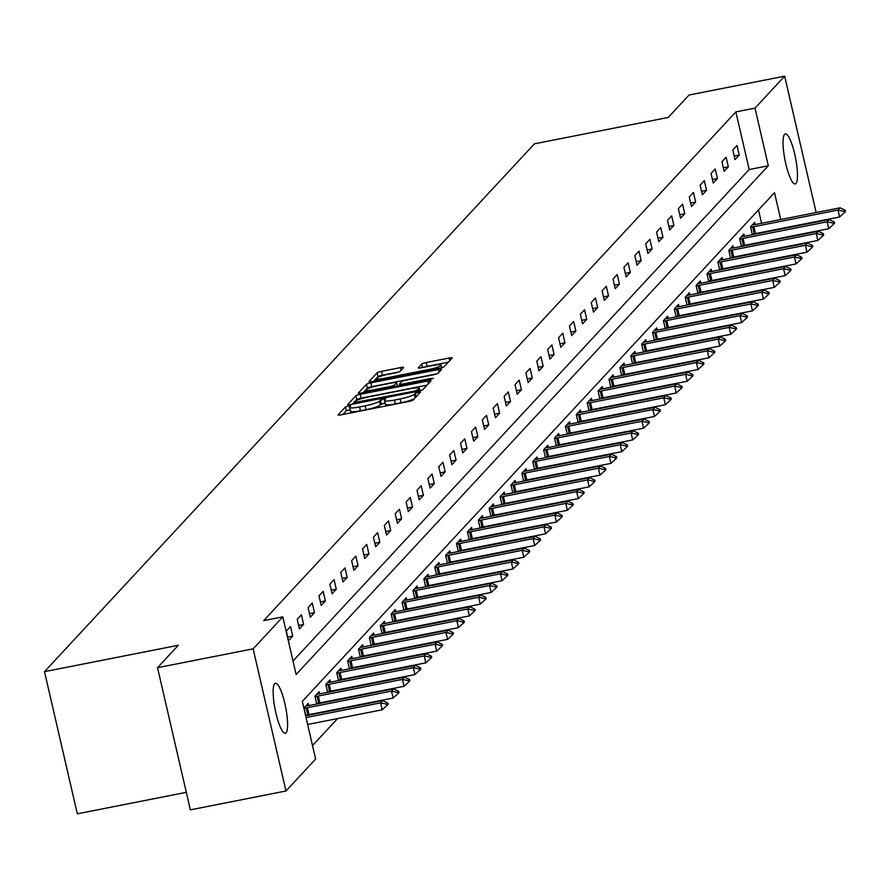 <?xml version="1.0" encoding="UTF-8"?>
<svg xmlns="http://www.w3.org/2000/svg" width="890" height="890" viewBox="0 0 890 890"><rect width="100%" height="100%" fill="white"/><g stroke="black" fill="none" stroke-linecap="round" stroke-linejoin="round"><path stroke-width="1.33" d="M348.546 405.929L345.431 406.964L338.156 414.807A3.916 0.579 -13 0 0 338.1 414.94A3.916 0.579 -13 0 0 341.226 414.807L408.788 401.479A3.916 0.579 -13 0 0 413.227 399.999L420.547 392.056L415.252 393.191L414.306 394.214A12.527 1.847 -13 0 1 400.099 398.943L394.47 400.055A12.527 1.847 -13 0 1 384.469 400.5A12.527 1.847 -13 0 1 384.658 400.055L385.637 398.943L383.445 399.043L379.396 401.09A12.527 1.847 -13 0 1 365.2 405.829L359.571 406.93A12.527 1.847 -13 0 1 349.559 407.386A12.527 1.847 -13 0 1 349.748 406.941L350.727 405.829L348.546 405.929M350.082 409.656L346.321 410.802L342.917 414.473M384.992 402.77L380.286 404.939L379.396 401.09M795.927 183.507A25.521 5.373 -101.2 0 1 795.193 183.952A25.521 5.373 -101.2 0 1 785.369 161.846A25.521 5.373 -101.2 0 1 784.58 134.323A25.521 5.373 -101.2 0 1 785.314 133.878A25.521 5.373 -101.2 0 1 795.137 155.972A25.521 5.373 -101.2 0 1 795.927 183.507M286.046 732.848A25.521 5.373 -101.2 0 1 285.312 733.293A25.521 5.373 -101.2 0 1 275.488 711.199A25.521 5.373 -101.2 0 1 274.687 683.676A25.521 5.373 -101.2 0 1 275.433 683.231A25.521 5.373 -101.2 0 1 285.256 705.325A25.521 5.373 -101.2 0 1 286.046 732.848M403.57 367.615A3.916 0.579 -13 0 0 403.637 367.481A3.916 0.579 -13 0 0 400.5 367.615L381.543 371.353A3.916 0.579 -13 0 0 377.104 372.832L369.027 381.543A3.916 0.579 -13 0 0 368.961 381.688A3.916 0.579 -13 0 0 372.098 381.543L439.66 368.226A3.916 0.579 -13 0 0 444.099 366.747L452.176 358.036A3.916 0.579 -13 0 0 452.242 357.891A3.916 0.579 -13 0 0 449.116 358.036L426.221 362.553A3.916 0.579 -13 0 0 421.782 364.032L418.311 367.759A3.916 0.579 -13 0 0 418.255 367.893A3.916 0.579 -13 0 0 421.382 367.759L432.74 365.512A10.469 1.546 -13 0 1 441.106 365.134A10.469 1.546 -13 0 1 429.069 369.461L384.591 378.239A10.469 1.546 -13 0 1 376.225 378.617A10.469 1.546 -13 0 1 388.262 374.29L395.672 372.821A3.916 0.579 -13 0 0 400.111 371.341L403.57 367.615M780.708 219.53L774.511 192.663L302.322 701.398L315.627 759.037L285.957 790.999L190.36 809.856L157.541 667.689L178.345 645.272L44.5 671.661L534.423 143.824L668.256 117.436L689.06 95.019L784.657 76.173L816.141 212.543M157.541 667.689L253.138 648.832L282.809 616.87L296.114 674.509L768.304 165.774L754.998 108.135L784.657 76.173M292.999 661.025L749.18 169.545L735.874 111.906L263.685 620.642L282.809 616.87M735.874 111.906L754.998 108.135M360.239 394.315A3.916 0.579 -13 0 0 355.8 395.794L347.712 404.505A3.916 0.579 -13 0 0 347.656 404.65A3.916 0.579 -13 0 0 350.782 404.505L418.345 391.177A3.916 0.579 -13 0 0 422.783 389.709L430.871 380.998A3.916 0.579 -13 0 0 430.927 380.853A3.916 0.579 -13 0 0 427.801 380.998L360.239 394.315L361.129 398.164A3.916 0.579 -13 0 0 356.69 399.632L355.31 401.123M358.37 393.024L366.457 384.313A3.916 0.579 -13 0 1 370.896 382.834L438.459 369.517A3.916 0.579 -13 0 1 441.585 369.372A3.916 0.579 -13 0 1 441.529 369.517L438.069 373.244A3.916 0.579 -13 0 1 433.63 374.723L406.229 380.119A3.916 0.579 -13 0 0 401.791 381.599L399.488 384.068A3.916 0.579 -13 0 0 399.432 384.213A3.916 0.579 -13 0 0 402.558 384.068L431.083 378.45L433.274 378.35L430.126 379.485L361.44 393.024A3.916 0.579 -13 0 1 358.314 393.169A3.916 0.579 -13 0 1 358.37 393.024L358.425 393.269M44.5 671.661L77.319 813.827L186.321 792.334M288.527 640.655L292.721 636.139L290.507 626.538L286.313 631.055L288.527 640.655M299.418 628.919L303.612 624.413L301.399 614.801L297.204 619.318L299.418 628.919M310.31 617.193L314.504 612.676L312.279 603.075L308.096 607.581L310.31 617.193M321.201 605.456L325.395 600.939L323.17 591.338L318.987 595.855L321.201 605.456M332.092 593.719L336.286 589.213L334.061 579.601L329.878 584.118L332.092 593.719M342.984 581.993L347.167 577.477L344.953 567.876L340.77 572.381L342.984 581.993M353.875 570.256L358.058 565.74L355.844 556.139L351.65 560.655L353.875 570.256M364.767 558.519L368.95 554.014L366.736 544.402L362.541 548.919L364.767 558.519M375.658 546.794L379.841 542.277L377.627 532.676L373.433 537.182L375.658 546.794M386.538 535.057L390.732 530.54L388.518 520.939L384.324 525.456L386.538 535.057M397.43 523.32L401.624 518.814L399.41 509.202L395.216 513.719L397.43 523.32M408.321 511.594L412.515 507.078L410.29 497.477L406.107 501.982L408.321 511.594M419.212 499.857L423.406 495.341L421.181 485.74L416.998 490.257L419.212 499.857M430.104 488.12L434.298 483.615L432.073 474.003L427.89 478.52L430.104 488.12M440.995 476.395L445.178 471.878L442.964 462.277L438.781 466.783L440.995 476.395M451.886 464.658L456.069 460.141L453.856 450.54L449.661 455.057L451.886 464.658M462.778 452.921L466.961 448.415L464.747 438.803L460.553 443.32L462.778 452.921M473.669 441.195L477.852 436.678L475.638 427.078L471.444 431.583L473.669 441.195M484.549 429.458L488.744 424.942L486.53 415.341L482.336 419.858L484.549 429.458M495.441 417.722L499.635 413.216L497.421 403.604L493.227 408.121L495.441 417.722M506.332 405.996L510.526 401.479L508.301 391.878L504.118 396.384L506.332 405.996M517.224 394.259L521.418 389.742L519.193 380.141L515.01 384.658L517.224 394.259M528.115 382.522L532.309 378.016L530.084 368.404L525.901 372.921L528.115 382.522M539.006 370.796L543.189 366.28L540.975 356.679L536.792 361.184L539.006 370.796M549.898 359.059L554.081 354.543L551.867 344.942L547.673 349.459L549.898 359.059M560.789 347.322L564.972 342.817L562.758 333.205L558.564 337.722L560.789 347.322M571.68 335.597L575.863 331.08L573.649 321.479L569.455 325.985L571.68 335.597M582.561 323.86L586.755 319.343L584.541 309.742L580.347 314.259L582.561 323.86M593.452 312.123L597.646 307.617L595.432 298.005L591.238 302.522L593.452 312.123M604.343 300.397L608.538 295.88L606.312 286.28L602.13 290.785L604.343 300.397M615.235 288.66L619.429 284.144L617.204 274.543L613.021 279.06L615.235 288.66M626.126 276.923L630.32 272.418L628.095 262.806L623.912 267.323L626.126 276.923M637.018 265.198L641.201 260.681L638.987 251.08L634.804 255.586L637.018 265.198M647.909 253.461L652.092 248.944L649.878 239.343L645.684 243.86L647.909 253.461M658.8 241.724L662.983 237.218L660.769 227.606L656.575 232.123L658.8 241.724M669.692 229.998L673.875 225.482L671.661 215.881L667.467 220.386L669.692 229.998M680.583 218.261L684.766 213.745L682.552 204.144L678.358 208.661L680.583 218.261M691.463 206.524L695.657 202.019L693.444 192.407L689.249 196.924L691.463 206.524M702.355 194.799L706.549 190.282L704.324 180.681L700.141 185.187L702.355 194.799M713.246 183.062L717.44 178.556L715.215 168.944L711.032 173.461L713.246 183.062M724.137 171.325L728.332 166.819L726.106 157.207L721.923 161.724L724.137 171.325M735.029 159.599L739.212 155.083L736.998 145.482L732.815 149.987L735.029 159.599M312.512 745.564L337.544 718.597M347.857 707.483L348.435 706.86M358.748 695.758L359.326 695.123M369.639 684.021L370.218 683.398M380.531 672.284L381.109 671.661M391.411 660.558L392.001 659.924M402.302 648.821L402.892 648.198M413.194 637.084L413.772 636.461M424.085 625.359L424.664 624.724M434.976 613.622L435.555 612.999M445.868 601.885L446.446 601.262M456.759 590.159L457.338 589.525M467.651 578.422L468.229 577.799M478.542 566.685L479.12 566.062M489.422 554.96L490.012 554.325M500.314 543.223L500.903 542.6M511.205 531.486L511.783 530.863M522.096 519.76L522.675 519.126M532.988 508.023L533.566 507.4M543.879 496.286L544.457 495.663M554.77 484.561L555.349 483.926M565.662 472.824L566.24 472.201M576.553 461.087L577.132 460.464M587.433 449.361L588.023 448.727M598.325 437.624L598.914 437.001M609.216 425.887L609.795 425.264M620.107 414.161L620.686 413.527M630.999 402.425L631.577 401.802M641.89 390.688L642.469 390.065M652.782 378.962L653.36 378.328M663.673 367.225L664.252 366.602M674.564 355.488L675.143 354.865M685.445 343.762L686.034 343.128M696.336 332.026L696.926 331.403M707.227 320.289L707.806 319.666M718.119 308.563L718.697 307.929M729.01 296.826L729.589 296.203M739.902 285.089L740.48 284.466M750.793 273.363L751.371 272.729M761.684 261.627L762.263 261.004M761.595 223.301L758.502 209.918M308.341 715.282L308.919 714.648M305.871 715.76L304.057 707.895L308.24 703.378L308.752 705.603M319.232 703.545L319.81 702.922M316.762 704.035L314.949 696.158L319.132 691.652L319.644 693.866M330.112 691.808L330.702 691.185M327.654 692.298L325.84 684.432L330.023 679.915L330.535 682.129M341.003 680.082L341.593 679.448M338.545 680.561L336.732 672.695L340.915 668.179L341.426 670.404M351.895 668.346L352.473 667.723M349.436 668.835L347.612 660.959L351.806 656.453L352.318 658.667M362.786 656.609L363.365 655.986M360.328 657.098L358.503 649.233L362.697 644.716L363.209 646.93M373.678 644.883L374.256 644.249M371.208 645.361L369.395 637.496L373.589 632.979L374.1 635.204M384.569 633.146L385.147 632.523M382.099 633.635L380.286 625.759L384.48 621.253L384.992 623.467M395.46 621.409L396.039 620.786M392.991 621.899L391.177 614.033L395.36 609.517L395.872 611.73M406.352 609.683L406.93 609.049M403.882 610.162L402.069 602.296L406.252 597.78L406.763 600.005M417.243 597.947L417.822 597.323M414.773 598.436L412.96 590.56L417.143 586.054L417.655 588.268M428.123 586.21L428.713 585.587M425.665 586.699L423.851 578.834L428.034 574.317L428.546 576.531M439.015 574.484L439.604 573.85M436.556 574.962L434.743 567.097L438.926 562.58L439.438 564.805M449.906 562.747L450.485 562.124M447.447 563.236L445.623 555.36L449.817 550.854L450.329 553.068M460.798 551.01L461.376 550.387M458.339 551.5L456.514 543.634L460.709 539.118L461.22 541.331M471.689 539.284L472.267 538.65M469.219 539.763L467.406 531.897L471.6 527.381L472.112 529.606M482.58 527.548L483.159 526.924M480.111 528.037L478.297 520.161L482.491 515.655L483.003 517.869M493.472 515.811L494.05 515.188M491.002 516.3L489.189 508.435L493.372 503.918L493.883 506.132M504.363 504.085L504.942 503.451M501.893 504.563L500.08 496.698L504.263 492.181L504.775 494.406M515.254 492.348L515.833 491.725M512.785 492.838L510.971 484.961L515.154 480.455L515.666 482.669M526.135 480.611L526.724 479.988M523.676 481.101L521.863 473.235L526.046 468.719L526.557 470.932M537.026 468.885L537.616 468.251M534.567 469.364L532.754 461.498L536.937 456.993L537.449 459.207M547.917 457.149L548.496 456.526M545.459 457.638L543.634 449.762L547.828 445.256L548.34 447.47M558.809 445.412L559.387 444.789M556.35 445.901L554.526 438.036L558.72 433.519L559.231 435.733M569.7 433.686L570.279 433.063M567.23 434.164L565.417 426.299L569.611 421.793L570.123 424.007M580.591 421.949L581.17 421.326M578.122 422.439L576.308 414.562L580.502 410.056L581.014 412.27M591.483 410.212L592.061 409.589M589.013 410.702L587.2 402.836L591.383 398.32L591.894 400.533M602.374 398.486L602.953 397.863M599.904 398.965L598.091 391.099L602.274 386.594L602.786 388.808M613.266 386.75L613.844 386.127M610.796 387.239L608.982 379.374L613.165 374.857L613.677 377.071M624.146 375.013L624.736 374.39M621.687 375.502L619.874 367.637L624.057 363.12L624.569 365.334M635.037 363.287L635.627 362.664M632.579 363.765L630.765 355.9L634.948 351.394L635.46 353.608M645.929 351.55L646.507 350.927M643.47 352.04L641.645 344.174L645.84 339.657L646.351 341.871M656.82 339.813L657.399 339.19M654.361 340.303L652.537 332.437L656.731 327.921L657.243 330.134M667.711 328.087L668.29 327.464M665.253 328.566L663.428 320.7L667.622 316.195L668.134 318.409M678.603 316.351L679.181 315.728M676.133 316.84L674.32 308.975L678.514 304.458L679.026 306.672M689.494 304.614L690.073 303.991M687.024 305.103L685.211 297.238L689.394 292.721L689.906 294.935M700.385 292.888L700.964 292.265M697.916 293.366L696.102 285.501L700.285 280.995L700.797 283.209M711.277 281.151L711.855 280.528M708.807 281.641L706.994 273.775L711.177 269.258L711.689 271.472M722.157 269.414L722.747 268.791M719.698 269.904L717.885 262.038L722.068 257.522L722.58 259.735M733.048 257.688L733.638 257.065M730.59 258.167L728.777 250.301L732.96 245.796L733.471 248.01M743.94 245.952L744.518 245.329M741.481 246.441L739.657 238.576L743.851 234.059L744.363 236.273M754.831 234.215L755.41 233.592M752.373 234.704L750.548 226.839L754.742 222.322L755.254 224.536M285.957 790.999L253.138 648.832M814.05 222.033L813.471 222.656M803.158 233.77L802.58 234.393M792.278 245.495L791.688 246.13M749.18 169.545L768.304 165.774M292.721 636.139L287.715 637.129M303.612 624.413L298.606 625.392M314.504 612.676L309.498 613.666M325.395 600.939L320.389 601.929M336.286 589.213L331.28 590.192M347.167 577.477L342.172 578.467M358.058 565.74L353.063 566.73M368.95 554.014L363.954 554.993M379.841 542.277L374.835 543.267M390.732 530.54L385.726 531.53M401.624 518.814L396.617 519.793M412.515 507.078L407.509 508.068M423.406 495.341L418.4 496.331M434.298 483.615L429.291 484.594M445.178 471.878L440.183 472.868M456.069 460.141L451.074 461.131M466.961 448.415L461.966 449.394M477.852 436.678L472.846 437.669M488.744 424.942L483.737 425.932M499.635 413.216L494.629 414.195M510.526 401.479L505.52 402.469M521.418 389.742L516.411 390.732M532.309 378.016L527.303 378.995M543.189 366.28L538.194 367.27M554.081 354.543L549.086 355.533M564.972 342.817L559.977 343.796M575.863 331.08L570.857 332.07M586.755 319.343L581.748 320.333M597.646 307.617L592.64 308.596M608.538 295.88L603.531 296.871M619.429 284.144L614.423 285.134M630.32 272.418L625.314 273.397M641.201 260.681L636.205 261.671M652.092 248.944L647.097 249.934M662.983 237.218L657.988 238.197M673.875 225.482L668.868 226.472M684.766 213.745L679.76 214.735M695.657 202.019L690.651 202.998M706.549 190.282L701.543 191.272M717.44 178.556L712.434 179.535M728.332 166.819L723.325 167.81M739.212 155.083L734.217 156.073M350.638 410.78A12.527 1.847 -13 0 0 350.449 411.236A12.527 1.847 -13 0 0 360.45 410.78L359.571 406.93M380.286 404.939A12.527 1.847 -13 0 1 366.079 409.667L360.45 410.78M385.548 403.904A12.527 1.847 -13 0 0 385.348 404.349A12.527 1.847 -13 0 0 395.36 403.893L394.47 400.055M414.607 398.52A12.527 1.847 -13 0 1 400.99 402.781L395.36 403.893M426.989 385.17L361.129 398.164M353.697 402.847L352.484 404.171M353.719 402.658L415.174 390.966L419.279 388.852A12.527 1.847 -13 0 0 419.468 388.407A12.527 1.847 -13 0 0 409.456 388.863L368.916 396.851A12.527 1.847 -13 0 0 354.721 401.59L353.719 402.658M363.131 392.69L365.857 389.764M366.001 389.598L367.336 388.151L366.457 384.313M436.868 373.845L371.775 386.683A3.916 0.579 -13 0 0 367.336 388.151M377.794 385.726A10.469 1.546 -13 0 0 365.757 390.054A10.469 1.546 -13 0 0 374.123 389.675L389.798 386.583A3.916 0.579 -13 0 0 394.237 385.114L396.528 382.633A3.916 0.579 -13 0 0 396.595 382.5A3.916 0.579 -13 0 0 393.458 382.633L377.794 385.726M448.304 362.208L427.1 366.391A3.916 0.579 -13 0 0 423.863 367.27M398.909 371.953L382.433 375.202A3.916 0.579 -13 0 0 377.994 376.681L376.937 377.816M376.225 378.584L373.789 381.209M307.651 724.482L382.233 709.786L380.642 702.866L382.733 700.608L305.648 715.805M387.061 705.358L388.118 704.224L387.851 703.078L386.805 704.201L387.061 705.358L382.233 709.786M306.06 717.574L380.642 702.866L386.805 704.201M382.733 700.608L387.851 703.078M305.782 715.393L307.807 714.904A3.983 0.59 167 0 1 308.997 714.637L393.124 698.049L391.533 691.13L393.625 688.871L309.498 705.459A3.983 0.59 167 0 1 308.374 705.659L305.793 706.026M397.952 693.622L399.009 692.498L398.742 691.341L397.685 692.465L397.952 693.622L393.124 698.049M304.191 708.485L306.204 707.984A3.983 0.59 167 0 1 307.406 707.717L391.533 691.13L397.685 692.465M393.625 688.871L398.742 691.341M316.673 703.667L318.698 703.167A3.983 0.59 167 0 1 319.888 702.9L404.016 686.312L402.425 679.404L404.516 677.145L320.389 693.733A3.983 0.59 167 0 1 319.265 693.922L316.684 694.289M408.844 681.885L409.889 680.761L409.623 679.604L408.577 680.739L408.844 681.885L404.016 686.312M315.082 696.748L317.096 696.247A3.983 0.59 167 0 1 318.297 695.991L402.425 679.404L408.577 680.739M404.516 677.145L409.623 679.604M327.565 691.931L329.589 691.43A3.983 0.59 167 0 1 330.78 691.174L414.907 674.587L413.316 667.667L415.407 665.409L331.28 681.996A3.983 0.59 167 0 1 330.146 682.196L327.576 682.563M419.735 670.159L420.781 669.024L420.514 667.878L419.468 669.002L419.735 670.159L414.907 674.587M325.974 685.011L327.987 684.521A3.983 0.59 167 0 1 329.178 684.254L413.316 667.667L419.468 669.002M415.407 665.409L420.514 667.878M338.456 680.194L340.481 679.704A3.983 0.59 167 0 1 341.671 679.437L425.798 662.85L424.196 655.93L426.299 653.672L342.172 670.259A3.983 0.59 167 0 1 341.037 670.459L338.467 670.826M430.627 658.422L431.672 657.298L431.405 656.141L430.359 657.265L430.627 658.422L425.798 662.85M336.865 673.285L338.879 672.784A3.983 0.59 167 0 1 340.069 672.517L424.196 655.93L430.359 657.265M426.299 653.672L431.405 656.141M349.347 668.468L351.372 667.967A3.983 0.59 167 0 1 352.562 667.7L436.69 651.113L435.088 644.204L437.19 641.946L353.052 658.533A3.983 0.59 167 0 1 351.928 658.722L349.347 659.09M441.518 646.685L442.564 645.562L442.297 644.404L441.251 645.539L441.518 646.685L436.69 651.113M347.756 661.548L349.77 661.048A3.983 0.59 167 0 1 350.96 660.792L435.088 644.204L441.251 645.539M437.19 641.946L442.297 644.404M360.239 656.731L362.252 656.23A3.983 0.59 167 0 1 363.454 655.975L447.581 639.387L445.979 632.467L448.07 630.209L363.943 646.796A3.983 0.59 167 0 1 362.82 646.997L360.239 647.364M452.409 634.959L453.455 633.825L453.188 632.679L452.142 633.802L452.409 634.959L447.581 639.387M358.637 649.811L360.661 649.322A3.983 0.59 167 0 1 361.852 649.055L445.979 632.467L452.142 633.802M448.07 630.209L453.188 632.679M371.13 644.994L373.144 644.505A3.983 0.59 167 0 1 374.334 644.238L458.472 627.65L456.87 620.731L458.962 618.472L374.835 635.071A3.983 0.59 167 0 1 373.711 635.26L371.13 635.627M463.301 623.223L464.346 622.099L464.079 620.942L463.034 622.066L463.301 623.223L458.472 627.65M369.528 638.085L371.553 637.585A3.983 0.59 167 0 1 372.743 637.318L456.87 620.731L463.034 622.066M458.962 618.472L464.079 620.942M382.021 633.268L384.035 632.768A3.983 0.59 167 0 1 385.225 632.501L469.353 615.913L467.762 609.005L469.853 606.746L385.726 623.334A3.983 0.59 167 0 1 384.602 623.523L382.021 623.89M474.192 611.486L475.238 610.362L474.971 609.205L473.925 610.34L474.192 611.486L469.353 615.913M380.419 626.349L382.444 625.848A3.983 0.59 167 0 1 383.635 625.592L467.762 609.005L473.925 610.34M469.853 606.746L474.971 609.205M392.913 621.531L394.926 621.031A3.983 0.59 167 0 1 396.117 620.775L480.244 604.188L478.653 597.268L480.745 595.01L396.617 611.597A3.983 0.59 167 0 1 395.494 611.797L392.913 612.164M485.083 599.76L486.129 598.625L485.862 597.479L484.816 598.603L485.083 599.76L480.244 604.188M391.311 614.612L393.336 614.122A3.983 0.59 167 0 1 394.526 613.855L478.653 597.268L484.816 598.603M480.745 595.01L485.862 597.479M403.793 609.795L405.818 609.305A3.983 0.59 167 0 1 407.008 609.038L491.135 592.451L489.545 585.531L491.636 583.273L407.509 599.871A3.983 0.59 167 0 1 406.385 600.06L403.804 600.427M495.964 588.023L497.021 586.899L496.753 585.742L495.697 586.877L495.964 588.023L491.135 592.451M402.202 602.886L404.227 602.385A3.983 0.59 167 0 1 405.417 602.118L489.545 585.531L495.697 586.877M491.636 583.273L496.753 585.742M414.684 598.069L416.709 597.568A3.983 0.59 167 0 1 417.899 597.301L502.027 580.714L500.436 573.805L502.527 571.547L418.4 588.134A3.983 0.59 167 0 1 417.276 588.323L414.695 588.691M506.855 576.286L507.901 575.163L507.634 574.006L506.588 575.14L506.855 576.286L502.027 580.714M413.094 591.149L415.107 590.649A3.983 0.59 167 0 1 416.309 590.393L500.436 573.805L506.588 575.14M502.527 571.547L507.634 574.006M425.576 586.332L427.601 585.831A3.983 0.59 167 0 1 428.791 585.576L512.918 568.988L511.327 562.068L513.419 559.81L429.291 576.397A3.983 0.59 167 0 1 428.157 576.598L425.587 576.965M517.746 564.56L518.792 563.426L518.525 562.28L517.479 563.403L517.746 564.56L512.918 568.988M423.985 579.412L425.999 578.923A3.983 0.59 167 0 1 427.189 578.656L511.327 562.068L517.479 563.403M513.419 559.81L518.525 562.28M436.467 574.595L438.492 574.106A3.983 0.59 167 0 1 439.682 573.839L523.809 557.251L522.207 550.332L524.31 548.073L440.183 564.672A3.983 0.59 167 0 1 439.048 564.861L436.478 565.228M528.638 552.824L529.683 551.7L529.417 550.543L528.371 551.678L528.638 552.824L523.809 557.251M434.876 567.687L436.89 567.186A3.983 0.59 167 0 1 438.08 566.919L522.207 550.332L528.371 551.678M524.31 548.073L529.417 550.543M447.359 562.869L449.383 562.369A3.983 0.59 167 0 1 450.574 562.102L534.701 545.514L533.099 538.606L535.202 536.347L451.063 552.935A3.983 0.59 167 0 1 449.94 553.124L447.359 553.491M539.529 541.087L540.575 539.963L540.308 538.806L539.262 539.941L539.529 541.087L534.701 545.514M445.768 555.95L447.781 555.449A3.983 0.59 167 0 1 448.972 555.193L533.099 538.606L539.262 539.941M535.202 536.347L540.308 538.806M458.25 551.133L460.264 550.632A3.983 0.59 167 0 1 461.465 550.376L545.592 533.789L543.99 526.869L546.082 524.611L461.955 541.198A3.983 0.59 167 0 1 460.831 541.398L458.25 541.765M550.421 529.361L551.466 528.226L551.199 527.08L550.154 528.204L550.421 529.361L545.592 533.789M456.648 544.213L458.673 543.723A3.983 0.59 167 0 1 459.863 543.456L543.99 526.869L550.154 528.204M546.082 524.611L551.199 527.08M469.141 539.396L471.155 538.906A3.983 0.59 167 0 1 472.345 538.639L556.484 522.052L554.882 515.132L556.973 512.874L472.846 529.472A3.983 0.59 167 0 1 471.722 529.661L469.141 530.028M561.312 517.624L562.358 516.5L562.091 515.343L561.045 516.478L561.312 517.624L556.484 522.052M467.539 532.487L469.564 531.986A3.983 0.59 167 0 1 470.754 531.719L554.882 515.132L561.045 516.478M556.973 512.874L562.091 515.343M480.033 527.67L482.046 527.169A3.983 0.59 167 0 1 483.237 526.902L567.375 510.315L565.773 503.406L567.865 501.148L483.737 517.735A3.983 0.59 167 0 1 482.614 517.924L480.033 518.292M572.203 505.887L573.249 504.764L572.982 503.607L571.936 504.741L572.203 505.887L567.375 510.315M478.431 520.75L480.455 520.25A3.983 0.59 167 0 1 481.646 519.994L565.773 503.406L571.936 504.741M567.865 501.148L572.982 503.607M490.924 515.933L492.938 515.432A3.983 0.59 167 0 1 494.128 515.177L578.255 498.589L576.664 491.669L578.756 489.411L494.629 505.998A3.983 0.59 167 0 1 493.505 506.199L490.924 506.566M583.095 494.161L584.14 493.027L583.873 491.881L582.828 493.004L583.095 494.161L578.255 498.589M489.322 509.013L491.347 508.524A3.983 0.59 167 0 1 492.537 508.257L576.664 491.669L582.828 493.004M578.756 489.411L583.873 491.881M501.815 504.196L503.829 503.707A3.983 0.59 167 0 1 505.019 503.44L589.147 486.852L587.556 479.933L589.647 477.674L505.52 494.273A3.983 0.59 167 0 1 504.396 494.462L501.815 494.829M593.975 482.425L595.032 481.301L594.765 480.144L593.708 481.279L593.975 482.425L589.147 486.852M500.213 497.288L502.238 496.787A3.983 0.59 167 0 1 503.428 496.52L587.556 479.933L593.708 481.279M589.647 477.674L594.765 480.144M512.696 492.47L514.72 491.97A3.983 0.59 167 0 1 515.911 491.703L600.038 475.115L598.447 468.207L600.539 465.948L516.411 482.536A3.983 0.59 167 0 1 515.288 482.725L512.707 483.092M604.866 470.688L605.912 469.564L605.645 468.407L604.599 469.542L604.866 470.688L600.038 475.115M511.105 485.551L513.118 485.05A3.983 0.59 167 0 1 514.32 484.794L598.447 468.207L604.599 469.542M600.539 465.948L605.645 468.407M523.587 480.734L525.612 480.233A3.983 0.59 167 0 1 526.802 479.977L610.929 463.39L609.339 456.47L611.43 454.212L527.303 470.799A3.983 0.59 167 0 1 526.168 470.999L523.598 471.366M615.758 458.962L616.803 457.827L616.536 456.681L615.491 457.805L615.758 458.962L610.929 463.39M521.996 473.814L524.01 473.324A3.983 0.59 167 0 1 525.2 473.057L609.339 456.47L615.491 457.805M611.43 454.212L616.536 456.681M534.478 468.997L536.503 468.507A3.983 0.59 167 0 1 537.693 468.24L621.821 451.653L620.219 444.733L622.321 442.486L538.194 459.073A3.983 0.59 167 0 1 537.059 459.262L534.49 459.629M626.649 447.225L627.695 446.101L627.428 444.944L626.382 446.079L626.649 447.225L621.821 451.653M532.888 462.088L534.901 461.587A3.983 0.59 167 0 1 536.091 461.32L620.219 444.733L626.382 446.079M622.321 442.486L627.428 444.944M545.37 457.271L547.394 456.77A3.983 0.59 167 0 1 548.585 456.503L632.712 439.916L631.11 433.007L633.213 430.749L549.074 447.336A3.983 0.59 167 0 1 547.951 447.525L545.37 447.893M637.54 435.488L638.586 434.365L638.319 433.207L637.273 434.342L637.54 435.488L632.712 439.916M543.779 450.351L545.793 449.851A3.983 0.59 167 0 1 546.983 449.595L631.11 433.007L637.273 434.342M633.213 430.749L638.319 433.207M556.261 445.534L558.275 445.033A3.983 0.59 167 0 1 559.476 444.778L643.604 428.19L642.002 421.27L644.093 419.012L559.966 435.599A3.983 0.59 167 0 1 558.842 435.8L556.261 436.167M648.432 423.762L649.477 422.628L649.21 421.482L648.165 422.605L648.432 423.762L643.604 428.19M554.659 438.614L556.684 438.125A3.983 0.59 167 0 1 557.874 437.858L642.002 421.27L648.165 422.605M644.093 419.012L649.21 421.482M567.153 433.797L569.166 433.308A3.983 0.59 167 0 1 570.356 433.041L654.495 416.453L652.893 409.534L654.984 407.286L570.857 423.874A3.983 0.59 167 0 1 569.734 424.063L567.153 424.43M659.323 412.026L660.369 410.902L660.102 409.745L659.056 410.88L659.323 412.026L654.495 416.453M565.551 426.889L567.575 426.388A3.983 0.59 167 0 1 568.766 426.121L652.893 409.534L659.056 410.88M654.984 407.286L660.102 409.745M578.044 422.071L580.058 421.571A3.983 0.59 167 0 1 581.248 421.304L665.386 404.716L663.784 397.808L665.876 395.549L581.748 412.137A3.983 0.59 167 0 1 580.625 412.326L578.044 412.693M670.215 400.3L671.26 399.165L670.993 398.008L669.948 399.143L670.215 400.3L665.386 404.716M576.442 415.152L578.467 414.651A3.983 0.59 167 0 1 579.657 414.395L663.784 397.808L669.948 399.143M665.876 395.549L670.993 398.008M588.935 410.334L590.949 409.834A3.983 0.59 167 0 1 592.139 409.578L676.267 392.991L674.676 386.071L676.767 383.812L592.64 400.4A3.983 0.59 167 0 1 591.516 400.6L588.935 400.967M681.106 388.563L682.152 387.428L681.885 386.282L680.839 387.406L681.106 388.563L676.267 392.991M587.333 403.415L589.358 402.925A3.983 0.59 167 0 1 590.548 402.658L674.676 386.071L680.839 387.406M676.767 383.812L681.885 386.282M599.827 398.598L601.84 398.108A3.983 0.59 167 0 1 603.031 397.841L687.158 381.254L685.567 374.334L687.659 372.087L603.531 388.674A3.983 0.59 167 0 1 602.408 388.863L599.827 389.23M691.986 376.826L693.043 375.702L692.776 374.545L691.719 375.68L691.986 376.826L687.158 381.254M598.225 391.689L600.249 391.188A3.983 0.59 167 0 1 601.44 390.921L685.567 374.334L691.719 375.68M687.659 372.087L692.776 374.545M610.707 386.872L612.732 386.371A3.983 0.59 167 0 1 613.922 386.104L698.049 369.517L696.458 362.608L698.55 360.35L614.423 376.937A3.983 0.59 167 0 1 613.299 377.126L610.718 377.493M702.877 365.1L703.923 363.966L703.667 362.809L702.611 363.943L702.877 365.1L698.049 369.517M609.116 379.952L611.13 379.452A3.983 0.59 167 0 1 612.331 379.196L696.458 362.608L702.611 363.943M698.55 360.35L703.667 362.809M621.598 375.135L623.623 374.634A3.983 0.59 167 0 1 624.813 374.378L708.941 357.791L707.35 350.871L709.441 348.613L625.314 365.2A3.983 0.59 167 0 1 624.179 365.401L621.609 365.768M713.769 353.363L714.815 352.229L714.548 351.083L713.502 352.206L713.769 353.363L708.941 357.791M620.007 368.215L622.021 367.726A3.983 0.59 167 0 1 623.211 367.459L707.35 350.871L713.502 352.206M709.441 348.613L714.548 351.083M632.49 363.398L634.514 362.909A3.983 0.59 167 0 1 635.705 362.642L719.832 346.054L718.23 339.135L720.333 336.887L636.205 353.475A3.983 0.59 167 0 1 635.071 353.664L632.501 354.031M724.66 341.627L725.706 340.503L725.439 339.346L724.393 340.481L724.66 341.627L719.832 346.054M630.899 356.49L632.912 355.989A3.983 0.59 167 0 1 634.103 355.722L718.23 339.135L724.393 340.481M720.333 336.887L725.439 339.346M643.381 351.672L645.406 351.172A3.983 0.59 167 0 1 646.596 350.905L730.723 334.317L729.121 327.409L731.224 325.15L647.086 341.738A3.983 0.59 167 0 1 645.962 341.927L643.381 342.294M735.552 329.901L736.597 328.766L736.33 327.609L735.285 328.744L735.552 329.901L730.723 334.317M641.79 344.753L643.804 344.252A3.983 0.59 167 0 1 644.994 343.996L729.121 327.409L735.285 328.744M731.224 325.15L736.33 327.609M654.272 339.935L656.297 339.435A3.983 0.59 167 0 1 657.488 339.179L741.615 322.592L740.013 315.672L742.104 313.414L657.977 330.001A3.983 0.59 167 0 1 656.853 330.201L654.272 330.568M746.443 318.164L747.489 317.029L747.222 315.883L746.176 317.007L746.443 318.164L741.615 322.592M652.67 333.016L654.695 332.526A3.983 0.59 167 0 1 655.885 332.259L740.013 315.672L746.176 317.007M742.104 313.414L747.222 315.883M665.164 328.199L667.177 327.709A3.983 0.59 167 0 1 668.379 327.442L752.506 310.855L750.904 303.935L752.996 301.688L668.868 318.275A3.983 0.59 167 0 1 667.745 318.464L665.164 318.831M757.334 306.427L758.38 305.303L758.113 304.146L757.067 305.281L757.334 306.427L752.506 310.855M663.562 321.29L665.587 320.789A3.983 0.59 167 0 1 666.777 320.522L750.904 303.935L757.067 305.281M752.996 301.688L758.113 304.146M676.055 316.473L678.069 315.972A3.983 0.59 167 0 1 679.259 315.705L763.398 299.118L761.796 292.209L763.887 289.951L679.76 306.538A3.983 0.59 167 0 1 678.636 306.727L676.055 307.095M768.226 294.701L769.272 293.567L769.005 292.421L767.959 293.544L768.226 294.701L763.398 299.118M674.453 309.553L676.478 309.053A3.983 0.59 167 0 1 677.668 308.797L761.796 292.209L767.959 293.544M763.887 289.951L769.005 292.421M686.947 304.736L688.96 304.235A3.983 0.59 167 0 1 690.151 303.98L774.278 287.392L772.687 280.472L774.778 278.214L690.651 294.801A3.983 0.59 167 0 1 689.528 295.002L686.947 295.369M779.117 282.964L780.163 281.83L779.896 280.684L778.85 281.807L779.117 282.964L774.278 287.392M685.345 297.816L687.369 297.327A3.983 0.59 167 0 1 688.56 297.06L772.687 280.472L778.85 281.807M774.778 278.214L779.896 280.684M697.838 292.999L699.852 292.51A3.983 0.59 167 0 1 701.042 292.243L785.169 275.655L783.578 268.736L785.67 266.488L701.543 283.076A3.983 0.59 167 0 1 700.419 283.265L697.838 283.632M789.997 271.228L791.054 270.104L790.787 268.947L789.741 270.082L789.997 271.228L785.169 275.655M696.236 286.091L698.261 285.59A3.983 0.59 167 0 1 699.451 285.323L783.578 268.736L789.741 270.082M785.67 266.488L790.787 268.947M708.718 281.273L710.743 280.773A3.983 0.59 167 0 1 711.933 280.506L796.06 263.918L794.47 257.01L796.561 254.751L712.434 271.339A3.983 0.59 167 0 1 711.31 271.528L708.729 271.895M800.889 259.502L801.935 258.367L801.679 257.221L800.622 258.345L800.889 259.502L796.06 263.918M707.127 274.354L709.141 273.853A3.983 0.59 167 0 1 710.342 273.597L794.47 257.01L800.622 258.345M796.561 254.751L801.679 257.221M719.61 269.536L721.634 269.036A3.983 0.59 167 0 1 722.825 268.78L806.952 252.193L805.361 245.273L807.452 243.014L723.325 259.602A3.983 0.59 167 0 1 722.191 259.802L719.621 260.169M811.78 247.765L812.826 246.63L812.559 245.484L811.513 246.608L811.78 247.765L806.952 252.193M718.019 262.617L720.032 262.127A3.983 0.59 167 0 1 721.223 261.86L805.361 245.273L811.513 246.608M807.452 243.014L812.559 245.484M730.501 257.8L732.526 257.31A3.983 0.59 167 0 1 733.716 257.043L817.843 240.456L816.241 233.536L818.344 231.289L734.217 247.876A3.983 0.59 167 0 1 733.082 248.065L730.512 248.432M822.672 236.028L823.717 234.904L823.45 233.747L822.405 234.882L822.672 236.028L817.843 240.456M728.91 250.891L730.924 250.39A3.983 0.59 167 0 1 732.114 250.123L816.241 233.536L822.405 234.882M818.344 231.289L823.45 233.747M741.392 246.074L743.417 245.573A3.983 0.59 167 0 1 744.607 245.306L828.735 228.719L827.133 221.81L829.235 219.552L745.097 236.139A3.983 0.59 167 0 1 743.973 236.328L741.392 236.696M833.563 224.302L834.609 223.167L834.342 222.022L833.296 223.145L833.563 224.302L828.735 228.719M739.801 239.154L741.815 238.654A3.983 0.59 167 0 1 743.005 238.398L827.133 221.81L833.296 223.145M829.235 219.552L834.342 222.022M752.284 234.337L754.308 233.836A3.983 0.59 167 0 1 755.499 233.581L839.626 216.993L838.024 210.073L840.115 207.815L755.988 224.402A3.983 0.59 167 0 1 754.865 224.603L752.284 224.97M844.454 212.565L845.5 211.431L845.233 210.285L844.187 211.408L844.454 212.565L839.626 216.993M750.682 227.417L752.706 226.928A3.983 0.59 167 0 1 753.897 226.661L838.024 210.073L844.187 211.408M840.115 207.815L845.233 210.285M346.321 410.802L345.431 406.964M416.108 396.896L415.252 393.191M381.232 403.915L380.341 400.077M366.079 409.667L365.2 405.829M400.99 402.781L400.099 398.943M415.163 397.919L414.306 394.214M428.413 383.646L427.801 380.998M356.69 399.632L355.8 395.794M353.998 403.871L353.764 402.825M356.056 403.459L355.867 402.658M415.363 391.767L415.174 390.966M418.567 391.144L418.289 389.931M419.746 390.866L419.279 388.852M371.775 386.683L370.896 382.834M439.07 372.165L438.459 369.517M399.81 385.459L399.543 384.313M402.747 384.88L402.558 384.068M431.261 379.218L431.083 378.45M374.312 390.488L374.123 389.675M389.987 387.395L389.798 386.583M394.559 386.494L394.237 385.114M397.296 385.949L396.528 382.633M384.78 379.04L384.591 378.239M429.258 370.273L429.069 369.461M422.583 367.514L421.782 364.032M427.1 366.391L426.221 362.553M449.728 360.684L449.116 358.036M377.994 376.681L377.104 372.832M382.433 375.202L381.543 371.353M401.112 370.262L400.5 367.615M308.997 714.637L307.406 707.717M307.807 714.904L306.204 707.984M319.888 702.9L318.297 695.991M318.698 703.167L317.096 696.247M330.78 691.174L329.178 684.254M329.589 691.43L327.987 684.521M341.671 679.437L340.069 672.517M340.481 679.704L338.879 672.784M352.562 667.7L350.96 660.792M351.372 667.967L349.77 661.048M363.454 655.975L361.852 649.055M362.252 656.23L360.661 649.322M374.334 644.238L372.743 637.318M373.144 644.505L371.553 637.585M385.225 632.501L383.635 625.592M384.035 632.768L382.444 625.848M396.117 620.775L394.526 613.855M394.926 621.031L393.336 614.122M407.008 609.038L405.417 602.118M405.818 609.305L404.227 602.385M417.899 597.301L416.309 590.393M416.709 597.568L415.107 590.649M428.791 585.576L427.189 578.656M427.601 585.831L425.999 578.923M439.682 573.839L438.08 566.919M438.492 574.106L436.89 567.186M450.574 562.102L448.972 555.193M449.383 562.369L447.781 555.449M461.465 550.376L459.863 543.456M460.264 550.632L458.673 543.723M472.345 538.639L470.754 531.719M471.155 538.906L469.564 531.986M483.237 526.902L481.646 519.994M482.046 527.169L480.455 520.25M494.128 515.177L492.537 508.257M492.938 515.432L491.347 508.524M505.019 503.44L503.428 496.52M503.829 503.707L502.238 496.787M515.911 491.703L514.32 484.794M514.72 491.97L513.118 485.05M526.802 479.977L525.2 473.057M525.612 480.233L524.01 473.324M537.693 468.24L536.091 461.32M536.503 468.507L534.901 461.587M548.585 456.503L546.983 449.595M547.394 456.77L545.793 449.851M559.476 444.778L557.874 437.858M558.275 445.033L556.684 438.125M570.356 433.041L568.766 426.121M569.166 433.308L567.575 426.388M581.248 421.304L579.657 414.395M580.058 421.571L578.467 414.651M592.139 409.578L590.548 402.658M590.949 409.834L589.358 402.925M603.031 397.841L601.44 390.921M601.84 398.108L600.249 391.188M613.922 386.104L612.331 379.196M612.732 386.371L611.13 379.452M624.813 374.378L623.211 367.459M623.623 374.634L622.021 367.726M635.705 362.642L634.103 355.722M634.514 362.909L632.912 355.989M646.596 350.905L644.994 343.996M645.406 351.172L643.804 344.252M657.488 339.179L655.885 332.259M656.297 339.435L654.695 332.526M668.379 327.442L666.777 320.522M667.177 327.709L665.587 320.789M679.259 315.705L677.668 308.797M678.069 315.972L676.478 309.053M690.151 303.98L688.56 297.06M688.96 304.235L687.369 297.327M701.042 292.243L699.451 285.323M699.852 292.51L698.261 285.59M711.933 280.506L710.342 273.597M710.743 280.773L709.141 273.853M722.825 268.78L721.223 261.86M721.634 269.036L720.032 262.127M733.716 257.043L732.114 250.123M732.526 257.31L730.924 250.39M744.607 245.306L743.005 238.398M743.417 245.573L741.815 238.654M755.499 233.581L753.897 226.661M754.308 233.836L752.706 226.928M350.449 411.236L349.559 407.386M385.348 404.349L384.469 400.5M353.942 403.882L353.686 402.758M420.024 390.799L419.468 388.407M399.721 385.47L399.432 384.213M366.224 392.078L365.757 390.054M397.385 385.937L396.595 382.5M376.693 380.642L376.225 378.617M441.707 367.726L441.106 365.134"/></g></svg>

